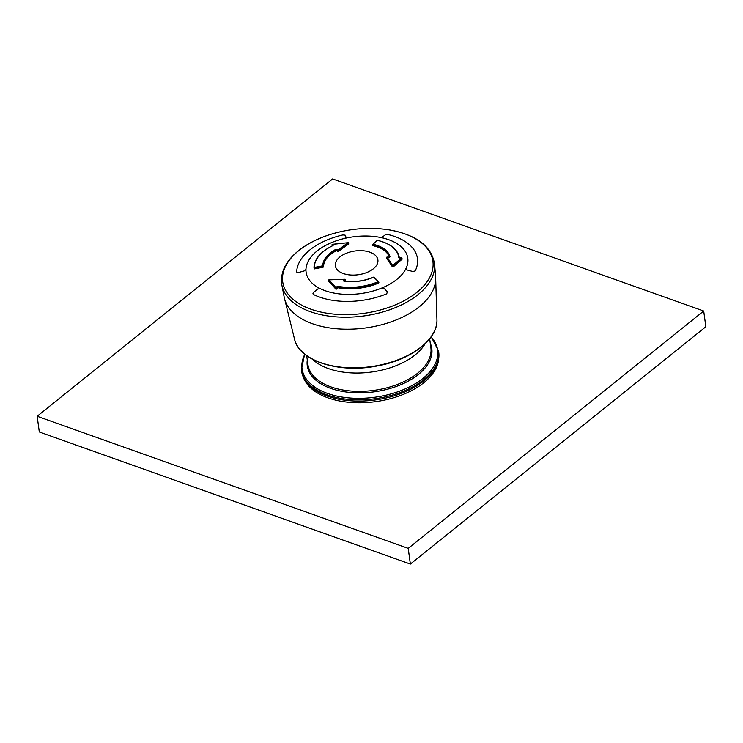 <?xml version="1.0" encoding="UTF-8"?>
<svg xmlns="http://www.w3.org/2000/svg" width="743" height="743" viewBox="0 0 743 743"><rect width="100%" height="100%" fill="white"/><g stroke="black" fill="none" stroke-linecap="round" stroke-linejoin="round"><path stroke-width="1.11" d="M438.732 352.293A69.22 38.608 172.2 0 1 375.391 399.938A69.22 38.608 172.2 0 1 301.574 371.082L301.407 369.847A69.22 38.608 -7.8 0 0 327.143 394.867A69.22 38.608 -7.8 0 0 402.186 391.756A69.22 38.608 -7.8 0 0 438.565 351.058L438.732 352.293M425.042 343.851A62.059 34.615 172.2 0 1 371.574 372.029A62.059 34.615 172.2 0 1 312.497 359.268A62.059 34.615 172.2 0 0 328.462 368.593A62.059 34.615 172.2 0 0 425.042 343.851M438.695 358.507A68.746 38.339 172.2 0 1 375.624 401.638A68.746 38.339 172.2 0 1 303.293 377.054M388.05 234.528A60.861 33.946 172.2 0 1 417.399 258.137A60.861 33.946 172.2 0 1 415.188 270.963L412.709 271.483L407.173 269.997L412.709 271.483L415.188 270.963A60.861 33.946 172.2 0 0 417.399 258.137L417.399 258.137A60.861 33.946 172.2 0 0 388.05 234.528L385.366 234.779L382.552 236.933L385.366 234.779L388.05 234.528M298.584 272.514L296.689 272.031A60.861 33.946 172.2 0 1 309.85 249.954A60.861 33.946 172.2 0 1 342.876 234.937L345.114 235.15L346.08 237.268L344.631 238.419A51.313 28.624 172.2 0 0 305.958 269.477L305.958 269.533A51.323 28.624 -7.8 0 0 320.177 288.618A51.323 28.624 -7.8 0 0 381.726 288.061L384.205 288.451L387.344 291.85L386.731 293.819A60.861 33.946 172.2 0 1 313.407 294.479L313.49 292.519L317.66 289.055L320.242 288.656A51.313 28.624 172.2 0 0 381.642 288.098L384.205 288.451L387.344 291.85L386.731 293.819A60.861 33.946 172.2 0 1 313.407 294.479L313.49 292.519L317.66 289.055L320.242 288.656A51.313 28.624 -7.8 0 0 381.642 288.098L381.726 288.061A51.323 28.624 -7.8 0 0 405.919 268.622L407.173 269.997L405.947 268.576A51.313 28.624 -7.8 0 0 407.926 259.929A51.313 28.624 -7.8 0 0 383.221 238.066L382.552 236.933L383.147 238.048A51.323 28.624 -7.8 0 0 344.724 238.392L344.631 238.419A51.313 28.624 -7.8 0 0 305.958 269.477L304.166 270.935L298.584 272.514L304.166 270.935M313.407 294.479L312.905 293.745L313.407 294.479M296.689 272.031L296.689 272.031A60.861 33.946 172.2 0 1 342.876 234.937L345.114 235.15L346.099 237.342L344.724 238.392A51.323 28.624 -7.8 0 0 305.958 269.533M378.921 282.711L378.586 282.182A42.964 23.962 172.2 0 1 337.916 286.947L336.783 286.789L338.056 286.324A42.537 23.73 172.2 0 0 378.317 281.606L373.757 277.195A383.332 144.941 66.3 0 1 378.317 281.606L378.698 283.018A42.964 23.962 172.2 0 1 338.037 287.773L337.406 288.005A381.902 156.262 99.7 0 0 336.737 289.064L335.882 289.185A380.119 119.354 -110.6 0 0 329.112 281.643A380.119 119.354 -110.6 0 0 328.75 281.253L329.242 280.752M339.923 256.92A21.482 11.981 -7.8 0 0 335.279 265.075A21.482 11.981 -7.8 0 0 341.251 272.672A21.482 11.981 -7.8 0 0 365.928 272.839A21.482 11.981 -7.8 0 0 377.769 259.251A21.482 11.981 -7.8 0 0 362.287 250.707A21.482 11.981 -7.8 0 0 339.923 256.92A21.482 11.981 -7.8 0 0 335.279 265.075A21.482 11.981 -7.8 0 0 349.749 274.929A21.482 11.981 -7.8 0 0 373.32 268.808A21.482 11.981 -7.8 0 0 377.769 259.251A21.482 11.981 -7.8 0 0 362.287 250.707A21.482 11.981 -7.8 0 0 339.923 256.92M344.891 280.241L345.189 280.687A381.791 218.609 110.2 0 0 344.585 281.235M401.573 258.898L402.019 259.316A380.119 193.254 105.6 0 0 393.261 266.913L392.415 266.867A380.75 87.878 -107 0 0 386.759 258.434L387.279 258.072M399.827 258.053L398.824 257.561A42.537 23.73 172.2 0 0 377.258 240.351L377.388 240.305A0.474 0.474 0 0 0 376.97 240.416L377.258 240.351A383.332 172.822 -78 0 0 373.079 244.271L372.986 245.692A33.416 18.64 172.2 0 1 389.369 257.106M332.372 245.794A381.902 160.711 -116 0 0 332.251 245.719L332.669 245.301M348.291 243.713L348.625 244.057A380.75 218.953 110.4 0 0 338.418 251.431L337.61 251.468A381.791 89.364 -107.1 0 0 336.997 250.707L336.273 250.707L336.17 249.954L336.895 249.917L336.997 250.707M323.056 267.248L322.843 265.808A383.332 317.763 177.4 0 0 314.391 267.443L314.614 268.882A381.902 316.583 177.4 0 1 323.056 267.248L323.511 266.904A33.416 18.64 172.2 0 1 336.273 250.707M337.257 249.369A383.23 89.708 72.9 0 1 337.87 250.131L337.498 250.67A382.756 89.597 -107.1 0 0 336.895 249.917L337.257 249.369L335.799 249.36L336.17 249.954A33.416 18.64 172.2 0 0 323.409 266.152L323.511 266.904M348.151 242.766L348.086 242.747A382.143 219.761 110.4 0 0 337.87 250.131L338.316 250.67A381.67 219.482 110.4 0 1 348.513 243.295L348.086 242.747A381.596 313.825 -174 0 0 332.446 244.326A383.332 161.305 -116 0 1 333.347 244.837L332.966 245.506C320.549 251.673 314.233 259.121 314.02 267.842L314.512 268.093A382.859 317.372 177.4 0 1 322.945 266.458L323.409 266.152L322.843 265.808A33.937 18.928 172.2 0 1 335.799 249.36M333.05 245.459L333.347 244.837M332.251 245.719L332.474 244.271A0.474 0.474 0 0 0 332.056 244.809L332.14 244.93A382.859 161.11 -116 0 1 333.04 245.441M332.53 244.382L348.114 242.682A0.474 0.474 0 0 1 348.625 243.091L348.318 242.896M378.512 281.569A382.859 144.764 66.3 0 0 374.193 277.39L374.119 277.223A0.474 0.474 0 0 0 373.599 277.13L373.757 277.195A33.937 18.928 172.2 0 1 343.925 281.272L343.535 280.38L344.176 281.374M343.535 280.38A383.23 219.436 -69.8 0 1 344.641 279.387L345.077 279.888A382.756 219.166 110.2 0 0 343.972 280.891L344.009 281.16M335.882 289.185L335.771 288.358A381.122 119.669 -110.6 0 0 328.638 280.427L328.973 279.897A382.143 307.955 16.1 0 1 344.641 279.387L344.789 279.47M329.112 279.897L328.973 279.897A381.596 119.818 69.4 0 1 336.115 287.838A383.332 156.847 99.7 0 1 336.783 286.789M336.737 289.064L336.115 287.838L335.771 288.358L336.625 288.275A382.859 156.652 99.7 0 1 337.294 287.225L337.406 288.005M389.954 256.641L389.49 257.041A33.416 18.64 172.2 0 0 372.884 244.939L373.079 244.271A33.937 18.928 172.2 0 1 389.954 256.641L388.849 257.264A383.23 309.144 -164.3 0 0 387.084 257.143L387.159 257.152M402.019 259.316L401.898 258.49A381.122 193.765 105.6 0 0 393.149 266.087L392.741 265.585A382.143 88.194 -107 0 0 387.084 257.143L386.657 257.682A381.67 88.092 -107 0 1 392.313 266.105L392.741 265.585A381.596 194.007 -74.4 0 1 401.508 257.979A383.332 318.162 -8.6 0 0 399.864 258.053M372.745 245.524L372.642 244.744A0.474 0.474 0 0 1 372.782 244.336L376.868 240.686M383.221 238.066A51.313 28.624 172.2 0 1 407.926 259.929A51.313 28.624 172.2 0 1 405.947 268.576L405.919 268.622A51.323 28.624 -7.8 0 0 383.147 238.048L383.221 238.066M703.695 311.029L332.632 178.924L37.15 416.266L39.305 431.971L410.368 564.076L705.85 326.734L703.695 311.029L408.213 548.38L410.368 564.076M37.15 416.266L408.213 548.38M429.668 338.827L430.866 347.631A62.059 34.615 172.2 0 1 374.082 390.344A62.059 34.615 172.2 0 1 307.899 364.469L306.692 355.665M430.262 343.182A62.849 35.051 172.2 0 1 374.286 391.83A62.849 35.051 172.2 0 1 307.286 360.03M304.834 354.244A68.43 38.162 -7.8 0 0 327.487 393.418A68.43 38.162 -7.8 0 0 412.281 385.422A68.43 38.162 -7.8 0 0 431.07 336.95M298.89 250.54A75.795 42.277 -7.8 0 0 346.628 314.642A75.795 42.277 -7.8 0 0 427.894 249.369A75.795 42.277 -7.8 0 0 298.89 250.54M281.876 285.061A77.096 43.001 -7.8 0 0 363.894 315.951A77.096 43.001 -7.8 0 0 434.571 264.146C431.618 246.165 416.331 234.714 388.719 229.782C368.11 226.754 347.529 228.686 326.966 235.568C315.747 239.478 306.255 244.531 298.482 250.725C285.507 261.313 279.972 272.755 281.876 285.061L284.225 297.33A76.436 42.63 -7.8 0 0 365.537 327.96A76.436 42.63 -7.8 0 0 435.621 276.591L434.571 264.146M284.225 297.33L294.767 340.127A72.052 40.187 -7.8 0 0 370.841 366.661A72.052 40.187 -7.8 0 0 436.968 320.642L435.621 276.591M348.625 244.057L348.625 243.091L348.727 243.88M338.418 251.431L338.316 250.67L337.498 250.67L337.61 251.468M314.02 267.805A42.964 23.962 172.2 0 1 320.892 253.762M332.195 244.586L332.167 245.617M332.901 245.608L333.115 245.515A42.537 23.73 172.2 0 0 314.391 267.443L314.02 267.842A0.474 0.474 0 0 0 314.02 267.898M328.75 281.253L328.731 280.111M345.189 280.687L344.808 279.489M378.856 282.591L378.781 282.034M338.037 287.773L338.056 286.324M343.925 281.272L344.065 281.17C354.253 282.386 364.098 281.04 373.599 277.13L373.543 277.288M393.261 266.913L393.149 266.087L392.313 266.105L392.415 266.867M386.759 258.434L386.704 257.431M372.8 245.385L372.735 244.884M388.589 244.493A42.964 23.962 172.2 0 1 399.279 257.691A42.964 23.962 172.2 0 1 399.297 257.84L399.279 257.691C397.691 249.258 390.4 243.453 377.388 240.305L377.49 240.407M402.093 259.149L401.982 258.313A0.474 0.474 0 0 0 401.48 257.895L398.824 257.561M438.565 351.058L431.219 336.746M304.63 354.086L301.407 369.847M294.767 340.127C300.302 361.479 339.802 373.562 377.314 365.937C410.48 360.002 437.116 340.034 436.968 320.642M328.703 281.151L328.592 280.334A0.474 0.474 0 0 1 329.038 279.795L344.706 279.275A0.474 0.474 0 0 1 345.179 279.693L345.291 280.473M386.731 258.369L386.62 257.607A0.474 0.474 0 0 1 387.131 257.069L389.499 257.134"/></g></svg>
